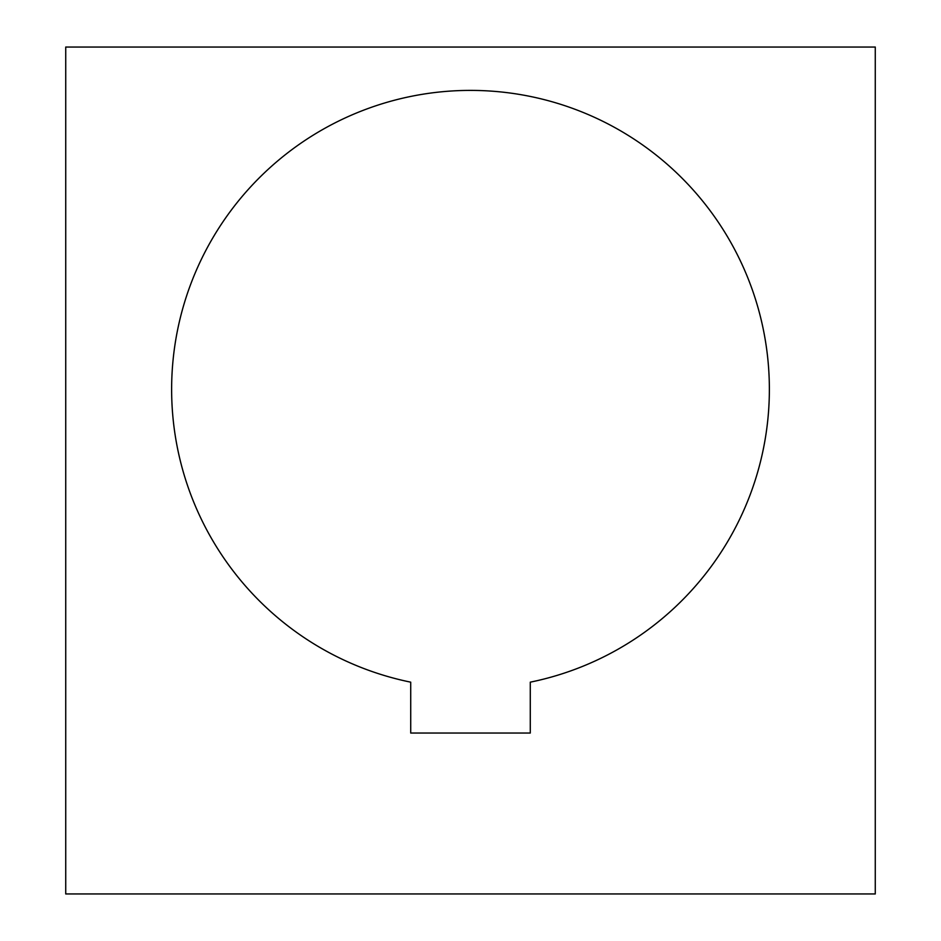 <?xml version="1.0" encoding="UTF-8"?>
<svg xmlns="http://www.w3.org/2000/svg" width="941" height="941" viewBox="0 0 941 941"><rect width="100%" height="100%" fill="white"/><g stroke="black" fill="none" stroke-linecap="round" stroke-linejoin="round"><path stroke-width="1.41" d="M530.277 733.039L410.723 733.039L410.723 682.166A298.909 298.909 0 0 1 470.5 90.395A298.909 298.909 0 0 1 530.277 682.166L530.277 733.039M875.271 47.05L875.271 893.95L65.729 893.95L65.729 47.05L875.271 47.05"/></g></svg>
